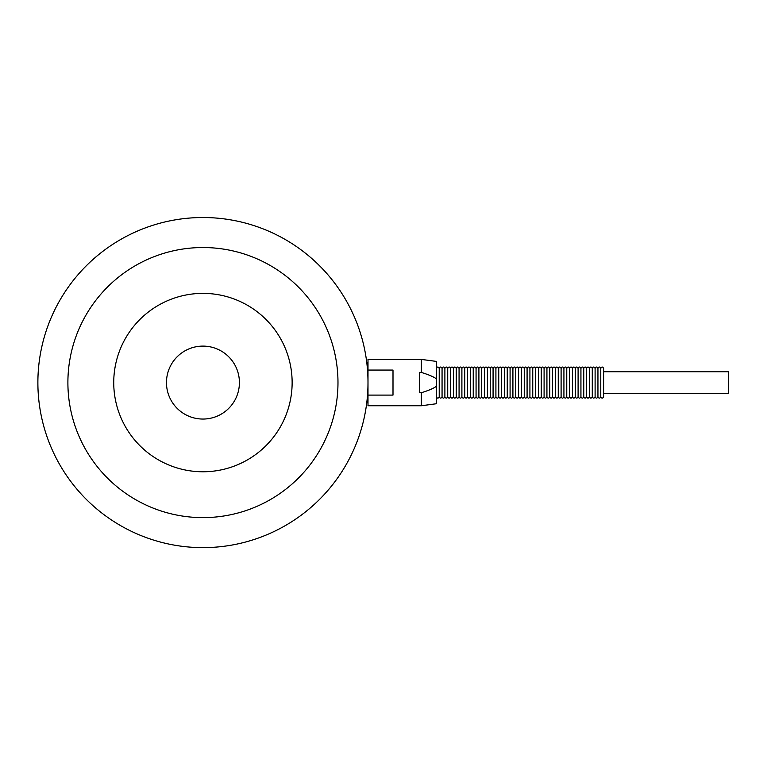 <?xml version="1.0" encoding="UTF-8"?>
<svg xmlns="http://www.w3.org/2000/svg" width="767" height="767" viewBox="0 0 767 767"><rect width="100%" height="100%" fill="white"/><g stroke="black" fill="none" stroke-linecap="round" stroke-linejoin="round"><path stroke-width="1.15" d="M202.939 547.628A165.049 165.049 0 0 1 59.999 300.05A165.049 165.049 0 0 1 345.879 300.05A165.049 165.049 0 0 1 202.939 547.628M436.346 378.831L436.346 361.401L421.342 359.407L367.997 359.407L367.997 382.58C366.77 357.719 366.77 357.719 367.997 382.58C366.77 407.44 366.77 407.44 367.997 382.58L367.997 405.753L421.342 405.753L421.342 392.714L419.674 392.714L419.674 372.446L421.342 372.446C428.667 374.67 433.662 376.798 436.346 378.831L436.346 386.319C433.662 388.351 428.667 390.489 421.342 392.714M202.939 517.62A135.04 135.04 0 0 1 85.99 315.055A135.04 135.04 0 0 1 319.887 315.055A135.04 135.04 0 0 1 202.939 517.62M202.939 471.772A89.193 89.193 0 0 1 125.692 337.979A89.193 89.193 0 0 1 280.185 337.979A89.193 89.193 0 0 1 202.939 471.772M202.939 419.05A36.471 36.471 0 0 1 171.357 364.344A36.471 36.471 0 0 1 234.529 364.344A36.471 36.471 0 0 1 202.939 419.05M421.342 359.407L421.342 372.446M367.997 370.068L393.001 370.068L393.001 395.091L367.997 395.091M600.772 368.409C601.731 366.578 602.68 366.578 603.61 368.409L603.61 396.75C602.651 398.581 601.712 398.581 600.772 396.75L600.772 368.409C599.842 366.578 598.893 366.578 597.944 368.409L597.944 396.75C598.874 398.581 599.823 398.581 600.772 396.75M597.944 368.409C597.004 366.578 596.064 366.578 595.106 368.409L595.106 396.75C596.036 398.581 596.985 398.581 597.944 396.75M595.106 368.409C594.176 366.578 593.227 366.578 592.277 368.409L592.277 396.75C593.207 398.581 594.147 398.581 595.106 396.75M592.277 368.409C591.338 366.578 590.398 366.578 589.439 368.409L589.439 396.75C590.369 398.581 591.319 398.581 592.277 396.75M589.439 368.409C588.51 366.578 587.56 366.578 586.602 368.409L586.602 396.75C587.541 398.581 588.481 398.581 589.439 396.75M586.602 368.409C585.672 366.578 584.722 366.578 583.773 368.409L583.773 396.75C584.703 398.581 585.652 398.581 586.602 396.75M583.773 368.409C582.834 366.578 581.894 366.578 580.935 368.409L580.935 396.75C581.865 398.581 582.815 398.581 583.773 396.75M580.935 368.409C580.005 366.578 579.056 366.578 578.097 368.409L578.097 396.75C579.037 398.581 579.977 398.581 580.935 396.75M578.097 368.409C577.168 366.578 576.228 366.578 575.269 368.409L575.269 396.75C576.199 398.581 577.148 398.581 578.097 396.75M575.269 368.409C574.33 366.578 573.39 366.578 572.431 368.409L572.431 396.75C573.361 398.581 574.31 398.581 575.269 396.75M572.431 368.409C571.501 366.578 570.552 366.578 569.603 368.409L569.603 396.75C570.533 398.581 571.473 398.581 572.431 396.75M569.603 368.409C568.663 366.578 567.724 366.578 566.765 368.409L566.765 396.75C567.695 398.581 568.644 398.581 569.603 396.75M566.765 368.409C565.835 366.578 564.886 366.578 563.927 368.409L563.927 396.75C564.867 398.581 565.806 398.581 566.765 396.75M563.927 368.409C562.997 366.578 562.048 366.578 561.099 368.409L561.099 396.75C562.029 398.581 562.978 398.581 563.927 396.75M561.099 368.409C560.159 366.578 559.22 366.578 558.261 368.409L558.261 396.75C559.191 398.581 560.14 398.581 561.099 396.75M558.261 368.409C557.331 366.578 556.382 366.578 555.433 368.409L555.433 396.75C556.363 398.581 557.302 398.581 558.261 396.75M555.433 368.409C554.493 366.578 553.553 366.578 552.595 368.409L552.595 396.75C553.525 398.581 554.474 398.581 555.433 396.75M552.595 368.409C551.665 366.578 550.716 366.578 549.757 368.409L549.757 396.75C550.696 398.581 551.636 398.581 552.595 396.75M549.757 368.409C548.827 366.578 547.878 366.578 546.929 368.409L546.929 396.75C547.859 398.581 548.798 398.581 549.757 396.75M546.929 368.409C545.989 366.578 545.049 366.578 544.091 368.409L544.091 396.75C545.021 398.581 545.97 398.581 546.929 396.75M544.091 368.409C543.161 366.578 542.211 366.578 541.253 368.409L541.253 396.75C542.192 398.581 543.132 398.581 544.091 396.75M541.253 368.409C540.323 366.578 539.383 366.578 538.424 368.409L538.424 396.75C539.354 398.581 540.304 398.581 541.253 396.75M538.424 368.409C537.485 366.578 536.545 366.578 535.587 368.409L535.587 396.75C536.517 398.581 537.466 398.581 538.424 396.75M535.587 368.409C534.657 366.578 533.707 366.578 532.758 368.409L532.758 396.75C533.688 398.581 534.628 398.581 535.587 396.75M532.758 368.409C531.819 366.578 530.879 366.578 529.92 368.409L529.92 396.75C530.85 398.581 531.799 398.581 532.758 396.75M529.92 368.409C528.99 366.578 528.041 366.578 527.082 368.409L527.082 396.75C528.022 398.581 528.962 398.581 529.92 396.75M527.082 368.409C526.152 366.578 525.203 366.578 524.254 368.409L524.254 396.75C525.184 398.581 526.133 398.581 527.082 396.75M524.254 368.409C523.315 366.578 522.375 366.578 521.416 368.409L521.416 396.75C522.346 398.581 523.295 398.581 524.254 396.75M521.416 368.409C520.486 366.578 519.537 366.578 518.588 368.409L518.588 396.75C519.518 398.581 520.457 398.581 521.416 396.75M518.588 368.409C517.648 366.578 516.709 366.578 515.75 368.409L515.75 396.75C516.68 398.581 517.629 398.581 518.588 396.75M515.75 368.409C514.81 366.578 513.871 366.578 512.912 368.409L512.912 396.75C513.852 398.581 514.791 398.581 515.75 396.75M512.912 368.409C511.982 366.578 511.033 366.578 510.084 368.409L510.084 396.75C511.014 398.581 511.953 398.581 512.912 396.75M510.084 368.409C509.144 366.578 508.205 366.578 507.246 368.409L507.246 396.75C508.176 398.581 509.125 398.581 510.084 396.75M507.246 368.409C506.316 366.578 505.367 366.578 504.408 368.409L504.408 396.75C505.348 398.581 506.287 398.581 507.246 396.75M504.408 368.409C503.478 366.578 502.529 366.578 501.58 368.409L501.58 396.75C502.51 398.581 503.459 398.581 504.408 396.75M501.58 368.409C500.64 366.578 499.701 366.578 498.742 368.409L498.742 396.75C499.672 398.581 500.621 398.581 501.58 396.75M498.742 368.409C497.812 366.578 496.863 366.578 495.913 368.409L495.913 396.75C496.843 398.581 497.783 398.581 498.742 396.75M495.913 368.409C494.974 366.578 494.034 366.578 493.076 368.409L493.076 396.75C494.006 398.581 494.955 398.581 495.913 396.75M493.076 368.409C492.146 366.578 491.196 366.578 490.238 368.409L490.238 396.75C491.177 398.581 492.117 398.581 493.076 396.75M490.238 368.409C489.308 366.578 488.358 366.578 487.409 368.409L487.409 396.75C488.339 398.581 489.279 398.581 490.238 396.75M487.409 368.409C486.47 366.578 485.53 366.578 484.571 368.409L484.571 396.75C485.501 398.581 486.451 398.581 487.409 396.75M484.571 368.409C483.641 366.578 482.692 366.578 481.734 368.409L481.734 396.75C482.673 398.581 483.613 398.581 484.571 396.75M481.734 368.409C480.804 366.578 479.864 366.578 478.905 368.409L478.905 396.75C479.835 398.581 480.784 398.581 481.734 396.75M478.905 368.409C477.966 366.578 477.026 366.578 476.067 368.409L476.067 396.75C476.997 398.581 477.946 398.581 478.905 396.75M476.067 368.409C475.137 366.578 474.188 366.578 473.239 368.409L473.239 396.75C474.169 398.581 475.109 398.581 476.067 396.75M473.239 368.409C472.299 366.578 471.36 366.578 470.401 368.409L470.401 396.75C471.331 398.581 472.28 398.581 473.239 396.75M470.401 368.409C469.471 366.578 468.522 366.578 467.563 368.409L467.563 396.75C468.503 398.581 469.442 398.581 470.401 396.75M467.563 368.409C466.633 366.578 465.684 366.578 464.735 368.409L464.735 396.75C465.665 398.581 466.614 398.581 467.563 396.75M464.735 368.409C463.795 366.578 462.856 366.578 461.897 368.409L461.897 396.75C462.827 398.581 463.776 398.581 464.735 396.75M461.897 368.409C460.967 366.578 460.018 366.578 459.069 368.409L459.069 396.75C459.999 398.581 460.938 398.581 461.897 396.75M459.069 368.409C458.129 366.578 457.19 366.578 456.231 368.409L456.231 396.75C457.161 398.581 458.11 398.581 459.069 396.75M456.231 368.409C455.301 366.578 454.352 366.578 453.393 368.409L453.393 396.75C454.332 398.581 455.272 398.581 456.231 396.75M453.393 368.409C452.463 366.578 451.514 366.578 450.565 368.409L450.565 396.75C451.495 398.581 452.434 398.581 453.393 396.75M450.565 368.409C449.625 366.578 448.685 366.578 447.727 368.409L447.727 396.75C448.657 398.581 449.606 398.581 450.565 396.75M447.727 368.409C446.797 366.578 445.848 366.578 444.889 368.409L444.889 396.75C445.828 398.581 446.768 398.581 447.727 396.75M444.889 368.409C443.959 366.578 443.019 366.578 442.06 368.409L442.06 396.75C442.99 398.581 443.94 398.581 444.889 396.75M442.06 368.409C441.121 366.578 440.181 366.578 439.223 368.409L439.223 396.75C440.153 398.581 441.102 398.581 442.06 396.75M439.223 368.409C438.293 366.578 437.343 366.578 436.394 368.409L436.394 396.75C437.324 398.581 438.264 398.581 439.223 396.75M603.61 393.413L728.65 393.413L728.65 371.746L603.61 371.746M421.342 405.753L436.346 403.749L436.346 386.319M367.853 375.859L367.757 373.74L367.853 375.859M367.997 382.647L367.959 385.811M367.853 389.291L367.757 391.41M366.866 401.841L367.997 403.423M366.866 363.318L367.997 361.736"/></g></svg>
